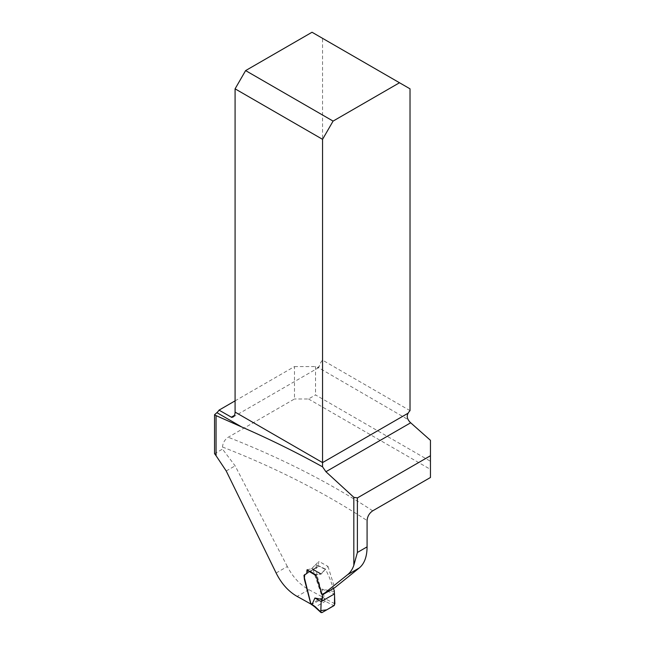 <?xml version="1.0" encoding="UTF-8"?>
<svg xmlns="http://www.w3.org/2000/svg" width="645" height="645" viewBox="0 0 645 645"><rect width="100%" height="100%" fill="white"/><g stroke="black" fill="none" stroke-linecap="round" stroke-linejoin="round"><path stroke-width="0.48" stroke-dasharray="3.23 2.42" d="M235.086 400.859L294.483 366.57L294.483 398.981L228.225 437.237C224.774 439.584 222.864 442.849 222.509 447.025L222.509 449.105L214.543 453.701M276.125 572.994L287.331 566.52C292.79 577.025 299.957 584.741 308.834 589.659A763.067 440.551 180 0 1 322.919 597.27L316.88 574.389L316.235 567.495L318.17 566.56L318.84 561.384L327.991 566.391L321.363 573.937L315.977 574.953L316.792 577.856M327.991 566.391L334.626 587.788M287.331 566.52L235.119 465.835L222.509 449.105M322.919 597.27L310.809 604.018M430.457 477.485L430.457 461.28L315.542 394.933L308.52 398.981L294.483 398.981M308.52 398.981L430.457 469.383M430.457 440.325L430.457 461.28M410.026 88.833L322.556 38.329L322.556 360.144A7.942 4.588 120 0 0 319.227 366.465L318.356 367.779A2.483 1.435 60 0 1 317.292 367.577L315.542 366.57L315.542 394.933M294.483 366.57L315.542 366.57M410.026 410.647L322.556 360.144M334.32 587.571L322.016 594.247M306.988 569.849L311.454 568.753L320.904 574.203L325.112 569.285L315.687 564.601L311.454 568.753L307.673 569.68L316.381 574.832L320.904 574.203L311.454 568.753A0.992 0.572 120 0 0 311.898 568.471L318.84 561.384M322.556 38.329L312.027 32.25M233.095 417.033L318.557 367.69L408.148 419.629M334.126 591.538L321.911 589.111L324.701 598.504L322.282 597.246L313.696 571.833L313.454 569.688L313.905 568.769L315.623 568.1L316.3 566.713L316.163 564.673L325.604 569.366L329.369 577.42L333.457 588.498M325.604 569.366L325.112 569.285L325.604 569.366M316.381 574.832L315.945 575.493M315.623 568.1L304.698 574.534L313.905 568.769M321.911 589.111L334.473 593.908M334.86 603.784L324.701 598.504L323.774 600.479L333.925 605.703M321.928 612.629L315.607 606.88L325.467 601.188L326.418 599.253M322.282 597.246L321.637 599.366L311.406 604.534M307.23 570.325L307.673 569.68M315.687 564.601L316.163 564.673L315.687 564.601M312.365 605.107L313.196 605.075L315.623 606.872L314.736 606.856M222.509 447.025A763.067 440.551 180 0 1 367.078 520.563M308.834 589.659L297.119 596.423M372.705 510.832A771.009 445.139 0 0 0 228.225 437.237M319.227 366.465L317.292 367.577M321.363 573.937L311.898 568.471L321.363 573.937M226.218 470.971L235.119 465.835M313.196 605.075L312.285 604.534M321.637 599.366L323.774 600.479M316.195 567.439L304.367 574.727M318.203 566.624L306.359 573.921M325.483 569.156L316.042 564.472"/><path stroke-width="0.97" d="M216.067 455.725A50.624 29.227 60 0 0 214.543 453.701L214.543 414.735L216.067 415.614L216.067 455.725L226.218 470.971L276.125 572.994C281.405 583.596 288.412 591.409 297.119 596.423A1247.462 720.215 180 0 1 310.809 604.018L304.408 579.347L303.98 575.324L306.786 573.461L306.988 569.849L315.977 574.953M216.067 415.614L241.601 426.925L216.889 412.655L214.543 414.735M216.889 412.655A7.942 4.588 120 0 0 219.034 410.131L235.086 400.859M241.601 426.925C269.675 439.172 296.66 452.468 322.556 466.827L325.918 471.721L353.823 497.319L357.394 497.916L430.457 455.733L430.457 477.485L372.705 510.832C369.287 513.194 367.408 516.435 367.078 520.563L367.078 546.871C367.021 556.611 364.433 563.625 359.329 567.914L334.626 587.788L322.653 594.706L347.639 574.663C350.404 572.421 352.468 569.301 353.823 565.31L357.394 552.467L357.394 497.916M316.792 577.856L322.016 594.247L322.653 594.706M430.457 455.733L430.457 440.325L410.68 422.789A7.942 4.588 60 0 1 408.148 419.629C406.947 417.476 406.947 415.324 408.148 413.179A7.942 4.588 -60 0 1 410.026 410.647L410.026 88.833L399.505 82.754L333.086 121.099L245.616 70.595L312.027 32.25L399.505 82.754M219.034 410.131L231.692 417.355L233.095 417.033L234.474 415.396A7.942 4.588 120 0 0 235.086 412.099L322.556 462.594L322.556 466.827M408.148 413.179L322.556 462.594L322.556 139.328L235.086 88.833L235.086 412.099M235.086 88.833L245.616 70.595M333.086 121.099L322.556 139.328M316.381 574.832L316.05 575.856L322.887 597.157L321.178 601.591L334.473 593.908L334.255 590.562L333.191 587.982M321.887 599.423L314.913 598.02L321.178 601.591L320.831 610.605L326.797 609.815L334.416 605.252L334.561 596.448M315.945 575.493L307.23 570.325L307.23 572.413L306.488 573.832M304.787 574.493L304.392 577.791L310.866 603.712L314.51 606.179L320.799 611.903L321.178 601.591L334.473 593.908L334.561 596.23L334.473 593.908M314.913 598.02L312.075 604.381M321.057 612.605L320.799 611.903L321.928 612.629L333.925 605.703L334.86 603.784L334.561 596.238M311.406 604.534L310.866 603.712M307.23 570.325L307.673 569.68M314.752 606.872L314.51 606.179M312.39 605.115L312.067 604.429M353.823 565.31L353.823 497.319M410.68 422.789L325.918 471.721M231.313 417.218L234.474 415.396M357.394 552.467L367.078 546.871M359.329 567.914L347.639 574.663M321 612.557L314.712 606.832M314.736 606.856L312.341 605.091M312.365 605.107L311.35 604.494"/></g></svg>

